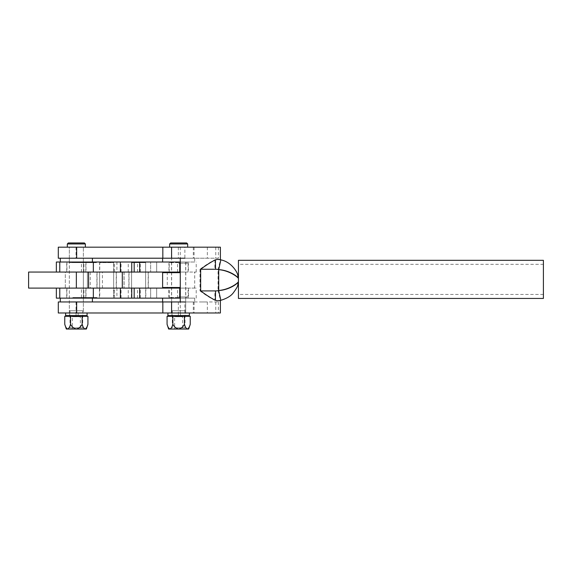 <?xml version="1.0" encoding="UTF-8"?>
<svg xmlns="http://www.w3.org/2000/svg" width="572" height="572" viewBox="0 0 572 572"><rect width="100%" height="100%" fill="white"/><g stroke="black" fill="none" stroke-linecap="round" stroke-linejoin="round"><path stroke-width="0.43" stroke-dasharray="2.86 2.15" d="M73.237 297.533L77.291 297.533L73.237 297.533L73.237 298.141L77.291 298.141L73.237 298.141M77.291 297.533L77.291 298.141M77.699 297.533L72.83 297.533L77.699 297.533L77.699 298.141L72.83 298.141L77.699 298.141M72.83 297.533L72.83 298.141M99.771 298.141L113.513 298.141L99.771 298.141L99.771 288.109L113.513 288.109L99.771 288.109M113.513 298.141L113.513 288.109M66.924 298.141L85.779 298.141L66.924 298.141L66.924 288.109L85.779 288.109L66.924 288.109M85.779 298.141L85.779 288.109M56.356 298.141L150.643 298.141L114.514 298.141L116.917 298.141L116.917 288.109L134.184 288.109L93.336 288.109M114.514 298.141L114.514 288.109L116.917 288.109M59.774 298.141L59.774 288.109L56.356 288.109L114.514 288.109M76.619 297.533L76.619 298.141L76.627 297.533L76.619 298.141L75.654 298.141L76.655 298.141L76.655 297.533L75.654 297.533L81.889 297.533L73.495 297.533L75.568 297.533L74.181 297.533L74.696 297.533L74.646 298.141L74.646 297.533L77.041 297.533L77.027 298.141L81.86 298.141L81.86 297.533L81.717 298.141L86.672 298.141L84.284 298.141L84.284 297.533L74.582 297.533L85.278 297.533L84.277 297.533L84.356 298.141L81.567 298.141L83.955 298.141L81.732 298.141L81.732 297.533L77.027 297.533L86.672 297.533L74.803 297.533L75.139 298.141M78.378 297.533L78.378 298.141L76.855 298.141L81.889 298.141L78.364 298.141L78.364 297.533L78.378 298.141M74.989 298.141L74.582 297.533L74.989 298.141M79.708 298.141L79.644 297.533L79.708 298.141M83.019 298.141L82.969 297.533L83.019 298.141M75.139 297.533L79.258 297.533L79.165 298.141L79.222 297.533L81.253 297.533L81.253 298.141L81.26 297.533L82.275 297.533L82.246 298.141L76.877 298.141L76.877 297.533L76.627 298.141M80.595 298.141L80.566 297.533M90.905 297.533L96.925 297.533L89.103 297.533L89.74 297.533L89.725 298.141L91.205 298.141L86.172 298.141L96.925 298.141L87.573 298.141L90.991 298.141L89.103 298.141L89.74 298.141L89.74 297.533L89.897 298.141L89.911 297.533L90.734 297.533L90.734 298.141L90.905 297.533L90.905 298.141M87.688 297.533L91.448 297.533L91.448 298.141L91.205 297.533L87.688 297.533L87.688 298.141M85.943 298.141L86.172 297.533L85.943 298.141M94.666 298.141L94.616 297.533L94.666 298.141M90.812 298.141L90.869 297.533L90.812 298.141M92.156 298.141L92.214 297.533L92.156 298.141M96.003 298.141L95.946 297.533L96.003 298.141M116.917 298.141L180.266 298.141M150.643 298.141L156.664 298.141L150.643 298.141L150.643 288.109L156.664 288.109L150.643 288.109L150.643 298.141M90.991 297.533L87.573 297.533L88.553 297.533L88.481 298.141L88.774 297.533L90.176 297.533L90.161 298.141L90.176 297.533L90.991 297.533L90.991 298.141M89.861 298.141L89.976 297.533L89.861 298.141M86.3 298.141L86.672 297.533L86.3 298.141M86.501 298.141L86.107 297.533L86.501 298.141M82.003 298.141L81.567 297.533L82.003 298.141M82.375 297.533L82.375 298.141M82.132 298.141L81.889 297.533L82.132 298.141M128.257 298.141L128.257 288.109M156.664 298.141L156.664 288.109L156.664 298.141M140.276 298.141L140.276 288.109M90.555 297.533L90.555 298.141M90.076 297.533L90.076 298.141L90.083 297.533M92.9 297.533L92.9 298.141M93.922 297.533L93.922 298.141M91.892 297.533L91.892 298.141M91.506 297.533L91.506 298.141M91.413 297.533L91.413 298.141M91.241 297.533L91.241 298.141M92.071 297.533L92.071 298.141M92.242 297.533L92.242 298.141M96.275 297.533L96.275 298.141M96.675 297.533L96.675 298.141M96.754 297.533L96.754 298.141M96.925 297.533L96.925 298.141M96.096 297.533L96.096 298.141M95.924 297.533L95.924 298.141M94.101 297.533L94.101 298.141M93.079 297.533L93.079 298.141L90.369 298.141L93.1 298.141L93.143 297.533L90.369 297.533L93.1 297.533M94.923 297.533L94.923 298.141M95.338 297.533L95.338 298.141M95.417 297.533L95.417 298.141M95.588 297.533L95.588 298.141M94.759 297.533L94.759 298.141M94.587 297.533L94.587 298.141M89.332 297.533L89.332 298.141M89.275 297.533L89.275 298.141M89.103 297.533L89.103 298.141M93.665 297.533L93.665 298.141M93.551 297.533L93.551 298.141M88.353 297.533L88.353 298.141M87.802 297.533L87.802 298.141M87.745 297.533L87.745 298.141M87.573 297.533L87.573 298.141M88.374 297.533L88.374 298.141M88.553 297.533L88.553 298.141M90.369 297.533L90.369 298.141M91.127 297.533L91.127 298.141M93.143 297.533L93.143 298.141M88.016 297.533L91.177 297.533L91.177 298.141L86.193 298.141L86.193 297.533L88.016 297.533L88.016 298.141L91.034 298.141L91.034 297.533L86.351 297.533L86.351 298.141L88.016 298.141M89.425 297.533L89.425 298.141M84.048 297.533L84.048 298.141M84.692 297.533L84.692 298.141M84.72 297.533L84.72 298.141M83.941 298.141L83.927 288.109M83.905 297.533L83.905 298.141M79.086 297.533L78.45 297.533L78.915 297.533L78.907 298.141L79.086 297.533L79.086 298.141M78.514 297.533L78.514 298.141M78.428 297.533L78.428 298.141L78.45 297.533M78.25 297.533L78.25 298.141M79.258 297.533L79.258 298.141M82.275 297.533L82.275 298.141M80.244 297.533L80.244 298.141M79.858 297.533L79.858 298.141M79.765 297.533L79.765 298.141L79.773 297.533M79.594 297.533L79.594 298.141M80.423 297.533L80.445 298.141M84.627 297.533L84.627 298.141M85.028 297.533L85.028 298.141M85.106 297.533L85.106 298.141M85.278 297.533L85.278 298.141M84.449 297.533L84.449 298.141L84.427 297.533M84.277 297.533L84.277 298.141M84.299 297.533L84.299 298.141M82.447 297.533L82.447 298.141M81.431 297.533L81.431 288.109M83.276 297.533L83.276 298.141M83.691 297.533L83.691 298.141M83.769 297.533L83.769 298.141M83.112 297.533L83.112 298.141M82.933 297.533L82.933 298.141M80.409 297.533L80.409 298.141M80.101 297.533L80.101 298.141M76.326 297.533L76.326 298.141M78.814 297.533L78.814 298.141M78.307 297.533L78.307 298.141M79.966 297.533L79.966 298.141M80.359 297.533L80.359 298.141M80.623 297.533L80.623 298.141M79.794 297.533L79.794 298.141M79.615 297.533L79.615 298.141M75.654 298.141L75.661 297.533M76.548 297.533L76.548 298.141M75.525 297.533L75.211 298.141L73.495 298.141L77.12 298.141L75.211 298.141L75.525 297.533M77.041 297.533L77.041 298.141M77.12 297.533L77.12 298.141M76.984 297.533L76.984 298.141M76.784 297.533L76.784 298.141M74.696 297.533L74.696 298.141M74.617 297.533L74.61 298.141M74.181 297.533L74.181 298.141M74.26 297.533L74.26 298.141M74.317 297.533L74.317 298.141L74.324 297.533M74.517 297.533L74.517 298.141M75.568 297.533L75.568 298.141M75.361 297.533L75.361 298.141M73.767 297.533L73.767 298.141M73.495 297.533L73.495 298.141M73.581 297.533L73.581 298.141M73.638 297.533L73.638 298.141M73.838 297.533L73.838 298.141M76.576 297.533L76.576 298.141M99.771 272.058L113.513 272.058L99.771 272.058L99.771 262.026L113.513 262.026L99.771 262.026M113.513 272.058L113.513 262.026M66.924 272.058L85.779 272.058L66.924 272.058L66.924 262.026L85.779 262.026L81.045 262.026L81.045 262.627L81.26 262.026L88.267 262.026L88.267 262.627L88.059 262.026L66.924 262.026M85.779 272.058L85.779 262.026L85.764 262.627L81.26 262.627L83.569 262.627L83.569 262.026M56.356 262.026L59.774 262.026L59.774 272.058L150.643 272.058L114.514 272.058L116.917 272.058L116.917 262.026L180.266 262.026M114.514 272.058L114.514 262.026L116.917 262.026M91.22 262.026L86.501 262.026L86.501 262.627L86.715 262.026L93.722 262.026L93.722 262.627L93.515 262.026L91.22 262.026L91.22 262.627L91.22 262.026M80.423 262.026L78.078 262.026L80.759 262.026L80.423 262.627L78.078 262.627L78.078 262.026M77.513 262.026L71.893 262.026L71.893 262.627L72.001 262.026L70.849 262.026L74.503 262.026L70.249 262.026L70.249 262.627L70.356 262.026L69.198 262.026L78.364 262.026L77.513 262.026L77.513 262.627L71.893 262.627L72.008 262.026M72.008 262.627L75.561 262.627L75.561 262.026L75.654 262.627L75.554 262.026M75.554 262.627L73.395 262.627L77.206 262.627L77.206 262.026L80.688 262.026L72.165 262.026L77.291 262.026L77.291 262.627L77.199 262.026M59.774 262.026L114.514 262.026M76.298 262.627L80.688 262.627L72.165 262.627L75.618 262.627L75.618 262.026L76.298 262.026L76.298 262.627L76.298 262.026M79.036 262.026L79.608 262.026L79.608 262.627L79.036 262.627L79.036 262.026M76.977 262.627L77.613 262.627L77.613 262.026L76.977 262.026L77.013 262.627L76.977 262.026M73.094 262.026L73.094 262.627M86.308 262.026L78.371 262.026L86.308 262.026L86.308 262.627L86.036 262.026M77.199 262.627L78.364 262.627L78.364 262.026L78.75 262.627L85.414 262.627L85.414 262.026M86.758 262.026L90.855 262.026L83.069 262.026L86.758 262.026L86.758 262.627L89.811 262.627L89.811 262.026M89.811 262.627L90.784 262.627L90.784 262.026L90.562 262.627L89.025 262.627L89.025 262.026L89.025 262.627L88.467 262.627L88.467 262.026M88.467 262.627L87.866 262.627L87.866 262.026L88.181 262.627L90.855 262.627L90.855 262.026L90.247 262.026L90.247 262.627L81.481 262.627L87.838 262.627L87.838 262.026L81.481 262.026L87.952 262.026L87.952 262.627L83.862 262.627L83.862 262.026M96.375 262.026L88.832 262.026L96.375 262.026L96.375 262.627L96.461 262.026M90.626 262.026L90.405 262.627L90.405 262.026M96.461 262.627L88.832 262.627L94.916 262.627L94.916 262.026L95.031 262.627L94.63 262.026M116.917 272.058L93.336 272.058M150.643 272.058L156.664 272.058L150.643 272.058L150.643 262.026L150.643 272.058M128.257 272.058L128.257 262.026M156.664 272.058L156.664 262.026L156.664 272.058M140.276 272.058L140.276 262.026M71.786 262.627L71.786 262.026M70.849 262.627L70.849 262.026M71.071 262.627L71.071 262.026M71.693 262.627L71.693 262.026M74.503 262.627L74.503 262.026M73.173 262.627L73.173 262.026M70.356 262.627L70.363 262.026M70.141 262.627L70.141 262.026M69.198 262.627L69.198 262.026M69.419 262.627L69.419 262.026M69.534 262.627L69.534 262.026M70.041 262.627L70.041 262.026M75.776 262.627L75.776 262.026M76.719 262.627L76.719 262.026M76.491 262.627L76.491 262.026M76.398 262.627L76.398 262.026M75.869 262.627L75.869 262.026M73.395 262.627L73.395 262.026M74.725 262.627L74.725 262.026M77.206 262.627L77.22 262.026M77.42 262.627L77.42 262.026M86.036 262.627L78.135 262.627L78.135 262.026M78.135 262.627L78.042 262.026M78.042 262.627L77.513 262.627M79.83 262.627L79.83 262.026L79.837 262.627M80.266 262.627L80.266 262.026L80.244 262.627M80.688 262.627L80.688 262.026M79.215 262.627L79.215 262.026M75.926 262.627L75.926 262.026M72.665 262.627L72.665 262.026M72.165 262.627L72.165 262.026M73.902 262.627L73.902 262.026M74.11 262.627L74.11 262.026M78.078 262.627L78.407 262.026M78.407 262.627L80.759 262.627L80.759 262.026M79.143 262.627L79.143 262.026M78.371 262.627L78.75 262.627L78.371 262.026M85.414 262.627L84.349 262.627L84.349 262.026L84.341 262.627L82.647 262.627L82.647 262.026M82.647 262.627L82.561 262.026M82.561 262.627L86.308 262.627M83.569 262.627L85.764 262.627M81.381 262.627L81.481 262.026L81.381 262.627M83.962 262.627L83.962 262.026M83.862 262.627L93.286 262.627L86.937 262.627L86.93 262.026L93.286 262.026L86.937 262.026L86.937 262.627L85.128 262.627L85.128 262.026M85.171 262.627L85.171 262.026M86.801 262.627L86.801 262.026M85.128 262.627L83.069 262.627L83.069 262.026M83.069 262.627L83.548 262.627L83.548 262.026M83.548 262.627L86.758 262.627M91.22 262.627L86.715 262.627L91.22 262.627M86.937 262.026L86.937 262.627M93.408 262.627L93.286 262.026L93.408 262.627M89.418 262.627L89.418 262.026M88.832 262.627L88.832 262.026M89.06 262.627L89.06 262.026M89.261 262.627L89.261 262.026M90.297 262.627L90.297 262.026M94.63 262.627L94.852 262.026M94.852 262.627L95.045 262.026M95.045 262.627L96.375 262.627M87.387 272.058L65.315 272.058L65.315 288.109L87.387 288.109L65.315 288.109L76.348 288.109L65.315 288.109L65.315 272.058L87.387 272.058L87.387 288.109L76.348 288.109L102.431 288.109L76.348 288.109L87.387 288.109L87.387 272.058L65.315 272.058L87.387 272.058M66.717 262.026L85.979 262.026L66.717 262.026L66.717 272.058L85.979 272.058L66.717 272.058M85.979 262.026L85.979 272.058M83.369 310.775L83.369 247.175L83.369 262.026L69.326 262.026L83.369 262.026L83.369 298.141L69.326 298.141L83.369 298.141L69.326 298.141L83.369 298.141L83.369 301.952L69.326 301.952L69.326 262.026L83.369 262.026L69.326 262.026L69.326 258.215L83.369 258.215L69.326 258.215L83.369 258.215L69.326 258.215L69.326 247.175L83.369 247.175L69.326 247.175L83.369 247.175L69.326 247.175L69.326 310.775L83.369 310.775L69.326 310.775M66.717 288.109L85.979 288.109L66.717 288.109L66.717 298.141L85.979 298.141L66.717 298.141M85.979 288.109L85.979 298.141M106.614 288.109L116.223 288.109L106.614 288.109M106.614 272.058L116.223 272.058L106.614 272.058M138.581 288.109L148.184 288.109L138.581 288.109M138.581 272.058L148.184 272.058L138.581 272.058M163.206 272.058L88.581 272.058M163.206 288.109L88.581 288.109M139.668 272.058L196.21 272.058L180.266 272.058L180.266 288.109L196.21 288.109L139.668 288.109M167.274 272.058L167.274 288.109M124.081 272.058L124.081 288.109M169.24 262.026L188.088 262.026L169.24 262.026L169.226 272.058L188.088 272.058L169.24 272.058M131.596 262.026L145.624 262.026L131.596 262.026L131.581 272.058L145.624 272.058L131.581 272.058L131.581 288.109L145.624 288.109L131.581 288.109L145.624 288.109L145.624 262.026M169.24 288.109L188.088 288.109L169.24 288.109L169.226 298.141L188.088 298.141L169.24 298.141M131.596 298.141L145.624 298.141L131.596 298.141L131.581 262.627L145.624 262.627L131.581 262.627L132.182 262.026L145.023 262.026L145.624 262.627L145.624 288.109L131.581 288.109M178.657 296.932L188.488 296.932L178.657 296.932M178.657 263.227L188.388 263.227L178.657 263.227M162.605 287.502L180.266 287.502M162.605 272.658L180.266 272.658M178.657 262.627L169.526 262.627L178.657 262.627M178.657 297.533L169.426 297.533L178.657 297.533M178.657 288.109L168.826 288.109L178.657 288.109M28.6 288.109L76.348 288.109L76.348 272.058L28.6 272.058L28.6 288.109M113.063 262.026L100.222 262.026L113.063 262.026L113.664 262.627L99.621 262.627L99.621 288.109L113.664 288.109L99.621 288.109L99.621 272.058L113.664 272.058L99.621 272.058M100.222 262.026L99.621 262.627L113.664 262.627L113.664 288.109L113.664 272.058M99.421 288.109L113.864 288.109L99.421 288.109L99.421 298.141L113.864 298.141L99.421 298.141M113.864 288.109L113.864 298.141M131.381 288.109L145.824 288.109L131.381 288.109L131.381 298.141L145.824 298.141L131.381 298.141M145.824 288.109L145.824 298.141M145.023 262.026L132.182 262.026M171.636 262.026L185.678 262.026L171.636 262.026L171.636 258.215L185.678 258.215L171.636 258.215L185.678 258.215L171.636 258.215L171.636 247.175L185.678 247.175L171.636 247.175L185.678 247.175L171.636 247.175L171.636 310.775L185.678 310.775L171.636 310.775M185.678 262.026L185.678 310.775M194.709 262.026L162.605 262.026L194.709 262.026L194.709 258.215L162.605 258.215L194.709 258.215M171.636 312.984L185.678 312.984L171.636 312.984L171.636 301.952L185.678 301.952L171.636 301.952L185.678 301.952L171.636 301.952L171.636 298.141L185.678 298.141L171.636 298.141M185.678 312.984L185.678 298.141M194.709 301.952L162.605 301.952L194.709 301.952L194.709 298.141L162.605 298.141L194.709 298.141M69.326 312.984L69.326 301.952L83.369 301.952L69.326 301.952L83.369 301.952L83.369 312.984L69.326 312.984L83.369 312.984M92.399 301.952L60.296 301.952L92.399 301.952M92.399 298.141L60.296 298.141L92.399 298.141M92.399 262.026L60.296 262.026L92.399 262.026M92.399 258.215L60.296 258.215L92.399 258.215M200.207 312.984L207.35 312.984L200.207 312.984M200.207 301.952L207.35 301.952L200.207 301.952M218.382 301.952L218.382 312.984L184.885 312.984L184.885 301.952L218.382 301.952L58.294 301.952M218.382 312.984L58.294 312.984M200.207 258.215L207.35 258.215L200.207 258.215M200.207 247.175L207.35 247.175L200.207 247.175M218.382 247.175L218.382 258.215L184.885 258.215L184.885 247.175L218.382 247.175L58.294 247.175M218.382 258.215L58.294 258.215M220.392 247.175L180.266 247.175L180.266 258.215M217.868 259.345C221.328 259.895 221.214 259.895 217.532 259.345C221.214 259.895 221.328 259.895 217.868 259.345M214.958 259.824L214.85 269.248L199.993 269.248C205.405 265.193 210.396 262.055 214.958 259.824L217.532 259.345A24.074 24.074 90 0 1 220.492 259.845L218.046 269.619C229.258 270.291 238.259 277.306 238.445 278.571C238.631 277.291 229.908 270.291 218.718 269.619M220.392 312.984L180.266 312.984L180.266 301.952M214.958 300.336C210.403 298.112 205.412 294.973 199.993 290.912L214.85 290.912L214.958 300.336L217.532 300.815C221.214 300.264 221.328 300.264 217.868 300.815C221.328 300.264 221.214 300.264 217.532 300.815A24.074 24.074 90 0 0 220.492 300.314L220.835 300.314M218.718 290.547C229.93 289.868 238.631 282.861 238.445 281.596C238.252 282.868 229.229 289.875 218.046 290.547L220.492 300.314M186.679 242.964L170.628 242.964M169.627 243.965L187.68 243.965M174.674 327.827L185.013 327.827L174.674 327.827M174.674 310.775L185.013 310.775L174.674 310.775M173.001 247.175L187.68 247.175L173.001 247.175M84.377 242.964L68.325 242.964M67.324 243.965L85.378 243.965M70.478 327.827L82.711 327.827L70.478 327.827M70.478 310.775L82.711 310.775L70.478 310.775M68.011 247.175L85.378 247.175L68.011 247.175M167.939 315.594L178.357 315.594L178.357 312.984L171.957 312.984L171.957 315.594L178.357 315.594L178.357 312.984L189.368 312.984L180.437 312.984L180.437 315.594L189.368 315.594M185.357 315.594L180.437 315.594L180.437 312.984L185.357 312.984L185.357 315.594L171.957 315.594M185.357 312.984L171.957 312.984M65.637 315.594L76.047 315.594L76.047 312.984L69.648 312.984L69.648 315.594L76.047 315.594L76.047 312.984L87.066 312.984L78.135 312.984L78.135 315.594L87.066 315.594M83.047 315.594L78.135 315.594L78.135 312.984L83.047 312.984L83.047 315.594L69.648 315.594M83.047 312.984L69.648 312.984M81.51 315.594L80.359 316.738L80.359 329.036L72.337 329.036L72.337 316.738L80.359 316.738L72.337 316.738L71.193 315.594L81.51 315.594L71.193 315.594M72.337 329.036L80.359 329.036M64.765 324.26C65.401 326.769 66.366 328.364 67.66 329.036L66.316 329.036M67.439 315.594L85.257 315.594L67.439 315.594M86.772 316.051L70.556 316.309L70.556 324.26C71.822 326.769 73.752 328.364 76.348 329.036C78.943 328.364 80.874 326.769 82.139 324.26C82.776 326.769 83.741 328.364 85.035 329.036C86.329 328.371 87.294 326.776 87.931 324.26M82.139 316.309L82.139 324.26M70.556 316.309L64.765 316.309M86.379 329.036L67.66 329.036C68.955 328.371 69.92 326.776 70.556 324.26M183.812 315.594L182.668 316.738L182.668 329.036L174.646 329.036L174.646 316.738L182.668 316.738L174.646 316.738L173.495 315.594L183.812 315.594L173.495 315.594M174.646 329.036L182.668 329.036M167.074 324.26C167.703 326.769 168.668 328.364 169.97 329.036L168.626 329.036M169.748 315.594L187.566 315.594L169.748 315.594M189.082 316.051L172.866 316.309L172.866 324.26C174.131 326.769 176.062 328.364 178.657 329.036C181.252 328.364 183.183 326.769 184.449 324.26C185.078 326.769 186.043 328.364 187.344 329.036C188.638 328.371 189.604 326.776 190.24 324.26M184.449 316.309L184.449 324.26M172.866 316.309L167.074 316.309M188.688 329.036L169.97 329.036C171.264 328.371 172.229 326.776 172.866 324.26M543.4 264.335L543.4 294.43L543.4 264.335L238.445 264.335L238.445 294.43L238.445 264.335M543.4 294.43L238.445 294.43M543.4 298.441L543.4 260.317M238.445 298.441L238.445 260.317M99.621 288.109L113.664 288.109L99.621 288.109M96.911 288.109L116.373 288.109L96.911 288.109L96.911 272.058L116.373 272.058L96.911 272.058M116.373 288.109L116.373 272.058M128.872 288.109L148.334 288.109L128.872 288.109L128.872 272.058L148.334 272.058L128.872 272.058M148.334 288.109L148.334 272.058M78.7 297.533L78.7 298.141M81.431 272.058L81.431 262.026M83.927 272.058L83.927 262.026M71.178 262.627L71.178 262.026M85.371 262.627L85.371 262.026M87.931 262.627L87.931 262.026M90.826 262.627L90.826 262.026M124.01 272.058L124.01 288.109L124.01 272.058M180.187 272.058L180.187 288.109M90.254 272.058L90.254 288.109M137.537 272.058L137.537 262.026M177.585 272.058L177.585 262.026M137.537 298.141L137.537 288.109M177.585 298.141L177.585 288.109M76.047 301.952L76.047 312.984M215.773 301.952L215.773 312.984M194.094 301.952L194.094 312.984M178.35 301.952L178.35 312.984M76.047 247.175L76.047 258.215M215.773 247.175L215.773 258.215M194.094 247.175L194.094 258.215M178.35 247.175L178.35 258.215M214.85 269.248A14.043 14.043 -90 0 1 218.046 269.619L218.046 290.547A14.043 14.043 -90 0 1 214.85 290.912M199.993 269.248L199.993 290.912M92.078 298.141L92.078 297.533M96.075 298.141L96.075 297.533M94.737 298.141L94.737 297.533M89.804 298.141L89.804 297.533M88.417 298.141L88.417 297.533M86.951 298.141L86.951 297.533M85.886 298.141L85.886 297.533M86.715 298.141L86.715 297.533M81.517 298.141L81.517 297.533M83.09 298.141L83.09 297.533M75.332 298.141L75.332 297.533M76.684 298.141L76.684 297.533M71.822 262.026L71.822 262.627M70.177 262.026L70.177 262.627M75.747 262.026L75.747 262.627M77.392 262.026L77.392 262.627M76.312 262.026L76.312 262.627M76.948 262.026L76.948 262.627M78.314 262.026L78.314 262.627M87.788 262.026L87.788 262.627M90.254 262.026L90.254 262.627M95.116 262.026L95.116 262.627M97.061 272.058L97.061 288.109M129.022 272.058L129.022 288.109M148.184 272.058L148.184 288.109M116.223 272.058L116.223 288.109M121.05 272.058L121.05 262.026M196.21 272.058L196.21 262.026M188.088 272.058L188.088 262.026M121.05 298.141L121.05 288.109M196.21 298.141L196.21 288.109M145.624 298.141L145.624 288.109M188.088 298.141L188.088 288.109M170.928 262.627L171.536 263.227L171.536 296.932L170.928 297.533M188.488 288.109L188.488 296.932L187.888 297.533M194.101 288.109L194.709 287.502L194.709 272.658L194.101 272.058M187.78 262.627L188.388 263.227L188.388 272.058M169.426 297.533L168.826 296.932L168.826 288.109M186.379 262.627L185.778 263.227L185.778 296.932L186.379 297.533M169.526 262.627L168.926 263.227L168.926 272.058M102.431 288.109L102.431 272.058M193.307 301.952L193.307 312.984M207.35 301.952L207.35 312.984M193.307 247.175L193.307 258.215M207.35 247.175L207.35 258.215M238.445 278.564L238.445 281.596M172.294 327.827L172.294 310.775M185.013 327.827L185.013 310.775M69.991 327.827L69.991 310.775M82.711 327.827L82.711 310.775"/><path stroke-width="0.86" d="M180.266 298.141L56.356 298.141L56.356 288.109M93.336 298.141L93.336 288.109L59.774 288.109L59.774 298.141M131.732 298.141L131.732 288.109M56.356 272.058L56.356 262.026L180.266 262.026M93.336 262.026L93.336 272.058L59.774 272.058L59.774 262.026M131.732 272.058L131.732 262.026M122.301 272.058L122.301 288.109L88.581 288.109L88.581 272.058L163.206 272.058L162.605 272.658L162.605 287.502L180.266 287.502M122.301 288.109L163.206 288.109L162.605 287.502M180.266 272.058L139.668 272.058L139.668 262.026M180.266 288.109L139.668 288.109L139.668 298.141M180.266 272.658L162.605 272.658M76.348 288.109L28.6 288.109L28.6 272.058L76.348 272.058L76.348 288.109M162.605 262.026L162.605 258.215M162.605 301.952L162.605 298.141M92.399 301.952L92.399 298.141M60.296 301.952L60.296 298.141M92.399 262.026L92.399 258.215M60.296 262.026L60.296 258.215M76.655 301.952L76.655 312.984L58.294 312.984L58.294 301.952L184.885 301.952M76.655 312.984L184.885 312.984M76.655 247.175L76.655 258.215L58.294 258.215L58.294 247.175L184.885 247.175M76.655 258.215L184.885 258.215M180.266 247.175L220.392 247.175L220.392 259.745M217.86 259.345L220.835 259.845A24.074 24.074 -90 0 0 217.868 259.345L215.415 259.824C211.011 262.048 206.099 265.186 200.665 269.248L200.665 290.912C206.084 294.966 211.004 298.105 215.415 300.336L217.868 300.815L220.835 300.314A24.074 24.074 -90 0 1 217.868 300.815M180.266 312.984L220.392 312.984L220.392 300.414M215.415 300.336L215.53 290.912A14.043 14.043 90 0 0 218.718 290.547L220.835 300.314C226.791 298.484 230.938 296.01 233.283 292.885C236.229 288.867 237.687 286.422 237.673 285.55L238.445 281.596M238.445 278.564L237.623 274.481C237.423 273.116 232.275 262.219 220.835 259.845L218.718 269.619A14.043 14.043 90 0 0 215.53 269.248L215.415 259.824M218.046 269.619C229.258 270.291 238.259 277.306 238.445 278.571C238.631 277.291 229.908 270.291 218.718 269.619L218.718 290.547C229.93 289.868 238.631 282.861 238.445 281.596C238.252 282.868 229.229 289.875 218.046 290.547M170.628 242.964L186.679 242.964L187.68 243.965L169.627 243.965L170.628 242.964M68.325 242.964L84.377 242.964L85.378 243.965L67.324 243.965L68.325 242.964M167.939 312.984L167.939 315.594L189.368 315.594L189.368 312.984M65.637 312.984L65.637 315.594L87.066 315.594L87.066 312.984M87.931 324.26L86.379 329.036L66.316 329.036L64.765 324.26L64.765 316.309L87.931 316.309L87.931 324.26C87.301 326.769 86.336 328.364 85.035 329.036C83.741 328.371 82.776 326.776 82.139 324.26C80.874 326.769 78.943 328.364 76.348 329.036C73.752 328.364 71.822 326.769 70.556 324.26C69.927 326.769 68.962 328.364 67.66 329.036C66.366 328.371 65.401 326.776 64.765 324.26M67.439 315.594L64.765 316.309M85.257 315.594L86.772 316.051M70.556 316.309L70.556 324.26M82.139 316.309L82.139 324.26M190.24 324.26L188.688 329.036L168.626 329.036L167.074 324.26L167.074 316.309L190.24 316.309L190.24 324.26C189.604 326.769 188.638 328.364 187.344 329.036C186.05 328.371 185.085 326.776 184.449 324.26C183.183 326.769 181.252 328.364 178.657 329.036C176.062 328.364 174.131 326.769 172.866 324.26C172.229 326.769 171.264 328.364 169.97 329.036C168.676 328.371 167.71 326.776 167.074 324.26M169.748 315.594L167.074 316.309M187.566 315.594L189.082 316.051M172.866 316.309L172.866 324.26M184.449 316.309L184.449 324.26M543.4 298.441L238.445 298.441L238.445 260.317L543.4 260.317L543.4 298.441M120.399 298.141L120.399 288.109M120.399 272.058L120.399 262.026M179.722 272.058L179.722 262.026M179.722 298.141L179.722 288.109M162.827 301.952L162.827 312.984M171.579 301.952L171.579 312.984M162.827 247.175L162.827 258.215M171.579 247.175L171.579 258.215M200.665 290.912L215.53 290.912M215.53 269.248L200.665 269.248M134.184 298.141L134.184 288.109M134.184 272.058L134.184 262.026M180.266 258.215L180.266 301.952M169.627 247.175L169.627 243.965M187.68 247.175L187.68 243.965M67.324 247.175L67.324 243.965M85.378 247.175L85.378 243.965"/></g></svg>
